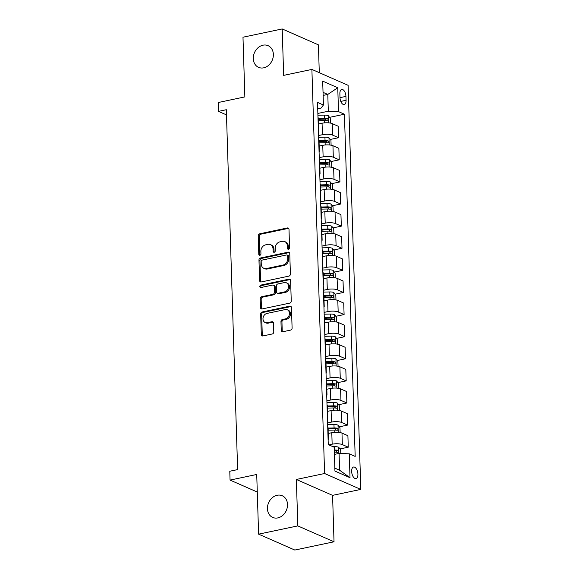 <?xml version="1.0" encoding="UTF-8"?>
<svg xmlns="http://www.w3.org/2000/svg" width="579" height="579" viewBox="0 0 579 579"><rect width="100%" height="100%" fill="white"/><g stroke="black" fill="none" stroke-linecap="round" stroke-linejoin="round"><path stroke-width="0.87" d="M288.537 249.245A1.274 1.035 -66.3 0 0 289.572 247.805L288.993 229.364A1.817 1.484 -66.3 0 0 287.401 227.952L259.689 233.793A1.817 1.484 -66.3 0 0 258.205 235.856L258.784 254.297A1.274 1.035 -66.3 0 0 260.941 253.841L260.861 251.452A5.812 4.741 -66.3 0 1 265.616 244.859L267.925 244.374A5.812 4.741 -66.3 0 1 270.436 244.613A5.812 4.741 -66.3 0 1 273.027 248.89L273.1 251.279A1.274 1.035 -66.3 0 0 275.257 250.823L275.184 248.434A5.812 4.741 -66.3 0 1 279.932 241.841L282.241 241.356A5.812 4.741 -66.3 0 1 284.752 241.588A5.812 4.741 -66.3 0 1 287.343 245.872L287.423 248.261A1.274 1.035 -66.3 0 0 288.537 249.245M277.117 495.269A11.841 9.662 -66.3 0 0 267.693 505.677A11.841 9.662 -66.3 0 0 272.716 517.431A11.841 9.662 -66.3 0 0 277.826 517.908A11.841 9.662 -66.3 0 0 287.256 507.508A11.841 9.662 -66.3 0 0 282.234 495.747A11.841 9.662 -66.3 0 0 277.117 495.269M262.975 45.198A11.841 9.662 -66.3 0 0 253.544 55.598A11.841 9.662 -66.3 0 0 258.574 67.359A11.841 9.662 -66.3 0 0 263.684 67.837A11.841 9.662 -66.3 0 0 273.114 57.43A11.841 9.662 -66.3 0 0 268.084 45.676A11.841 9.662 -66.3 0 0 262.975 45.198M357.916 474.187A5.92 2.953 78.1 0 0 353.559 467.021A5.92 2.953 78.1 0 0 351.648 471.436A5.92 2.953 78.1 0 0 356.005 478.601A5.92 2.953 78.1 0 0 357.916 474.187M281.242 330.334A1.817 1.484 -66.3 0 0 282.834 331.745L290.615 330.102A1.817 1.484 -66.3 0 0 292.098 328.047L291.454 307.565A1.817 1.484 -66.3 0 0 289.862 306.153L262.142 311.994A1.817 1.484 -66.3 0 0 260.659 314.057L261.303 334.539A1.817 1.484 -66.3 0 0 262.895 335.95L272.289 333.967A1.817 1.484 -66.3 0 0 273.773 331.912L273.498 323.14A1.817 1.484 -66.3 0 0 271.906 321.729L267.245 322.713A4.856 3.966 -66.3 0 1 265.153 322.517A4.856 3.966 -66.3 0 1 263.09 317.697A4.856 3.966 -66.3 0 1 266.955 313.427L285.201 309.577A4.856 3.966 -66.3 0 1 287.3 309.772A4.856 3.966 -66.3 0 1 289.362 314.6A4.856 3.966 -66.3 0 1 285.49 318.863L282.451 319.507A1.817 1.484 -66.3 0 0 280.967 321.569L281.242 330.334L282.219 330.761A1.817 1.484 -66.3 0 0 282.588 331.774M319.29 72.665L318.414 44.844L282.197 28.95L242.985 37.215L244.859 96.903L218.196 102.526L218.471 111.371L226.317 109.713L237.629 469.598L229.783 471.248L230.058 480.092L257.279 492.041M297.816 525.891L334.032 541.785L332.57 495.363L296.354 479.463L297.816 525.891L258.603 534.156L256.729 474.469L230.058 480.092M296.354 479.463L324.595 473.513L311.893 69.422L348.102 85.316L360.804 489.407L324.595 473.513M282.197 28.95L283.659 75.371L311.893 69.422M288.914 276.118A1.817 1.484 -66.3 0 0 290.397 274.062L289.753 253.58A1.817 1.484 -66.3 0 0 288.161 252.169L260.449 258.01A1.817 1.484 -66.3 0 0 258.965 260.072L259.609 280.554A1.817 1.484 -66.3 0 0 261.201 281.966L288.914 276.118M290.607 280.569L291.251 301.051A1.817 1.484 -66.3 0 1 289.761 303.114L262.048 308.954A1.817 1.484 -66.3 0 1 260.456 307.543L260.181 298.778A1.817 1.484 -66.3 0 1 261.665 296.716L272.904 294.349A1.817 1.484 -66.3 0 0 274.388 292.286L274.207 286.475A1.817 1.484 -66.3 0 0 272.615 285.063L260.912 287.531A1.274 1.035 -66.3 0 1 260.832 285.1L289.008 279.158A1.817 1.484 -66.3 0 1 290.607 280.569M334.032 541.785L294.812 550.05L258.603 534.156M339.873 93.733L339.996 97.627A5.732 2.859 78.1 0 0 344.216 104.567A5.732 2.859 78.1 0 0 346.068 100.29L345.945 96.396A5.732 2.859 78.1 0 0 341.726 89.456A5.732 2.859 78.1 0 0 339.873 93.733M317.712 108.758L321.077 108.049L323.437 105.009L317.516 102.411L328.264 444.607L334.192 447.205L334.937 471.082L350.013 477.697L339.598 470.228L339.07 453.422L334.416 454.406M323.437 105.009L322.684 81.132L337.76 87.747L338.505 111.624L328.315 111.226L317.857 113.433M329.56 117.356L344.425 114.222L338.505 111.624M344.425 114.222L355.18 456.418L349.26 453.82L350.013 477.697M332.57 495.363L360.804 489.407M218.471 111.371L226.476 114.881M323.133 95.412L327.794 94.428L323.039 92.343M328.315 111.226L327.794 94.428L337.76 87.747M339.982 448.942L348.261 447.198L342.341 444.6A7.397 2.157 178.2 0 0 332.151 444.202L328.908 444.889M348.261 447.198L347.899 435.705L341.979 433.106A7.397 2.157 178.2 0 0 331.789 432.708L328.213 433.461M339.287 426.839L347.566 425.095L341.646 422.489A7.397 2.157 178.2 0 0 331.456 422.098L327.584 422.916M347.566 425.095L347.205 413.594L341.284 410.996A7.397 2.157 178.2 0 0 331.094 410.605L327.519 411.358M338.592 404.728L346.872 402.984L340.951 400.386A7.397 2.157 178.2 0 0 330.761 399.988L326.889 400.806M346.872 402.984L346.51 391.491L340.59 388.893A7.397 2.157 178.2 0 0 330.399 388.495L326.824 389.247M337.897 382.625L346.177 380.881L340.257 378.282A7.397 2.157 178.2 0 0 330.066 377.884L326.194 378.702M346.177 380.881L345.815 369.388L339.895 366.789A7.397 2.157 178.2 0 0 329.704 366.391L326.129 367.144M337.202 360.522L345.482 358.777L339.562 356.172A7.397 2.157 178.2 0 0 329.371 355.781L325.499 356.599M345.482 358.777L345.12 347.277L339.2 344.679A7.397 2.157 178.2 0 0 329.01 344.288L325.434 345.041M336.508 338.411L344.787 336.667L338.867 334.069A7.397 2.157 178.2 0 0 328.677 333.67L324.805 334.488M344.787 336.667L344.425 325.174L338.505 322.575A7.397 2.157 178.2 0 0 328.315 322.177L324.739 322.93M335.813 316.308L344.092 314.563L338.172 311.965A7.397 2.157 178.2 0 0 327.982 311.567L324.11 312.385M344.092 314.563L343.731 303.07L337.81 300.472A7.397 2.157 178.2 0 0 327.62 300.074L324.045 300.827M335.118 294.204L343.398 292.46L337.477 289.855A7.397 2.157 178.2 0 0 327.287 289.464L323.415 290.282M343.398 292.46L343.036 280.96L337.116 278.361A7.397 2.157 178.2 0 0 326.925 277.971L323.35 278.723M334.423 272.094L342.703 270.35L336.783 267.751A7.397 2.157 178.2 0 0 326.592 267.353L322.72 268.171M342.703 270.35L342.341 258.856L336.421 256.258A7.397 2.157 178.2 0 0 326.23 255.86L322.655 256.613M333.728 249.99L342.008 248.246L336.088 245.648A7.397 2.157 178.2 0 0 325.897 245.25L322.025 246.068M342.008 248.246L341.646 236.753L335.726 234.148A7.397 2.157 178.2 0 0 325.536 233.757L321.96 234.509M333.034 227.887L341.313 226.136L335.393 223.537A7.397 2.157 178.2 0 0 325.203 223.147L321.331 223.964M341.313 226.136L340.951 214.643L335.031 212.044A7.397 2.157 178.2 0 0 324.841 211.653L321.265 212.406M332.339 205.777L340.618 204.032L334.698 201.434A7.397 2.157 178.2 0 0 324.508 201.036L320.636 201.854M340.618 204.032L340.257 192.539L334.336 189.941A7.397 2.157 178.2 0 0 324.146 189.543L320.571 190.296M331.644 183.673L339.924 181.929L334.003 179.331A7.397 2.157 178.2 0 0 323.813 178.933L319.941 179.751M339.924 181.929L339.562 170.436L333.642 167.83A7.397 2.157 178.2 0 0 323.451 167.44L319.876 168.192M330.949 161.57L339.229 159.818L333.309 157.22A7.397 2.157 178.2 0 0 323.118 156.829L319.246 157.64M339.229 159.818L338.867 148.325L332.947 145.727A7.397 2.157 178.2 0 0 322.756 145.329L319.181 146.089M330.254 139.459L338.534 137.715L332.614 135.117A7.397 2.157 178.2 0 0 322.423 134.719L318.551 135.537M338.534 137.715L338.172 126.222L332.252 123.624A7.397 2.157 178.2 0 0 322.062 123.226L318.486 123.978M334.85 468.136L339.598 470.228M318.349 119.723L320.621 119.238M319.043 141.826L321.316 141.348M319.738 163.929L322.011 163.452M320.433 186.04L322.706 185.555M321.128 208.143L323.4 207.666M321.823 230.247L324.095 229.769M322.517 252.357L324.79 251.872M323.212 274.46L325.485 273.983M323.907 296.564L326.18 296.086M324.602 318.674L326.874 318.189M325.297 340.778L327.569 340.3M325.991 362.881L328.264 362.403M326.686 384.992L328.959 384.507M327.381 407.095L329.654 406.617M328.076 429.198L330.348 428.721M318.385 130.203A7.397 2.157 178.2 0 0 318.66 129.595L318.298 118.094A7.397 2.157 178.2 0 0 317.987 117.501M318.66 129.595A7.397 2.157 178.2 0 0 318.349 129.001M319.08 152.306A7.397 2.157 178.2 0 0 319.355 151.698L318.993 140.205A7.397 2.157 178.2 0 0 318.682 139.611M319.355 151.698A7.397 2.157 178.2 0 0 319.043 151.105M319.774 174.417A7.397 2.157 178.2 0 0 320.049 173.801L319.688 162.308A7.397 2.157 178.2 0 0 319.376 161.715M320.049 173.801A7.397 2.157 178.2 0 0 319.738 173.208M320.469 196.52A7.397 2.157 178.2 0 0 320.744 195.912L320.382 184.412A7.397 2.157 178.2 0 0 320.071 183.818M320.744 195.912A7.397 2.157 178.2 0 0 320.433 195.318M321.164 218.63A7.397 2.157 178.2 0 0 321.439 218.015L321.077 206.522A7.397 2.157 178.2 0 0 320.766 205.929M321.439 218.015A7.397 2.157 178.2 0 0 321.128 217.422M321.859 240.734A7.397 2.157 178.2 0 0 322.134 240.119L321.772 228.625A7.397 2.157 178.2 0 0 321.461 228.032M322.134 240.119A7.397 2.157 178.2 0 0 321.823 239.525M322.554 262.837A7.397 2.157 178.2 0 0 322.829 262.229L322.467 250.729A7.397 2.157 178.2 0 0 322.156 250.135M322.829 262.229A7.397 2.157 178.2 0 0 322.517 261.636M323.248 284.948A7.397 2.157 178.2 0 0 323.523 284.332L323.162 272.839A7.397 2.157 178.2 0 0 322.85 272.246M323.523 284.332A7.397 2.157 178.2 0 0 323.212 283.739M323.943 307.051A7.397 2.157 178.2 0 0 324.218 306.436L323.856 294.943A7.397 2.157 178.2 0 0 323.545 294.349M324.218 306.436A7.397 2.157 178.2 0 0 323.907 305.842M324.638 329.154A7.397 2.157 178.2 0 0 324.913 328.546L324.551 317.046A7.397 2.157 178.2 0 0 324.24 316.46M324.913 328.546A7.397 2.157 178.2 0 0 324.602 327.953M325.333 351.265A7.397 2.157 178.2 0 0 325.608 350.65L325.246 339.156A7.397 2.157 178.2 0 0 324.935 338.563M325.608 350.65A7.397 2.157 178.2 0 0 325.297 350.056M326.028 373.368A7.397 2.157 178.2 0 0 326.303 372.753L325.941 361.26A7.397 2.157 178.2 0 0 325.63 360.666M326.303 372.753A7.397 2.157 178.2 0 0 325.991 372.159M326.722 395.471A7.397 2.157 178.2 0 0 326.997 394.864L326.636 383.363A7.397 2.157 178.2 0 0 326.324 382.777M326.997 394.864A7.397 2.157 178.2 0 0 326.686 394.27M327.417 417.582A7.397 2.157 178.2 0 0 327.692 416.967L327.33 405.474A7.397 2.157 178.2 0 0 327.019 404.88M327.692 416.967A7.397 2.157 178.2 0 0 327.381 416.373M328.112 439.685A7.397 2.157 178.2 0 0 328.387 439.07L328.025 427.577A7.397 2.157 178.2 0 0 327.714 426.984M328.387 439.07A7.397 2.157 178.2 0 0 328.076 438.477M339.07 453.422L349.26 453.82M288.552 249.245A1.274 1.035 -66.3 0 1 288.4 248.688L288.32 246.299A5.812 4.741 -66.3 0 0 285.729 242.022L284.752 241.588M270.436 244.613L271.413 245.04A5.812 4.741 -66.3 0 1 274.005 249.325L274.077 251.706A1.274 1.035 -66.3 0 0 274.229 252.263M288.624 228.35A1.817 1.484 -66.3 0 0 288.378 228.379L260.666 234.22A1.817 1.484 -66.3 0 0 259.182 236.283L259.761 254.724A1.274 1.035 -66.3 0 0 259.913 255.281M289.384 252.567A1.817 1.484 -66.3 0 0 289.138 252.596L261.426 258.437A1.817 1.484 -66.3 0 0 259.942 260.499L260.586 280.981A1.817 1.484 -66.3 0 0 260.955 281.995M287.662 255.94A1.274 1.035 -66.3 0 0 286.547 254.955L262.222 260.08A1.274 1.035 -66.3 0 0 261.18 261.527L261.259 264.038A5.812 4.741 -66.3 0 0 263.85 268.323A5.812 4.741 -66.3 0 0 266.362 268.555L282.986 265.052A5.812 4.741 -66.3 0 0 287.741 258.458L287.662 255.94L288.639 256.367A1.274 1.035 -66.3 0 0 288.074 255.433L287.097 255.006M263.85 268.323L264.827 268.75A5.812 4.741 -66.3 0 0 267.339 268.989L266.362 268.555M288.639 256.367L288.718 258.885A5.812 4.741 -66.3 0 1 283.963 265.479L267.339 268.989M273.397 285.136L274.374 285.563A1.817 1.484 -66.3 0 1 275.184 286.902L275.365 292.721A1.817 1.484 -66.3 0 1 273.881 294.776L262.642 297.15A1.817 1.484 -66.3 0 0 261.158 299.205L261.433 307.977A1.817 1.484 -66.3 0 0 261.802 308.983M290.238 279.556A1.817 1.484 -66.3 0 0 289.992 279.585L261.817 285.527A1.274 1.035 -66.3 0 0 260.926 287.524M284.571 291.888A4.856 3.966 -66.3 0 0 288.436 287.618A4.856 3.966 -66.3 0 0 286.373 282.798A4.856 3.966 -66.3 0 0 284.275 282.603L277.848 283.956A1.817 1.484 -66.3 0 0 276.364 286.019L276.545 291.83A1.817 1.484 -66.3 0 0 278.137 293.242L284.571 291.888L285.548 292.323A4.856 3.966 -66.3 0 0 289.413 288.053A4.856 3.966 -66.3 0 0 287.35 283.225L286.373 282.798M277.355 293.169L278.333 293.604A1.817 1.484 -66.3 0 0 279.121 293.676L278.137 293.242M285.548 292.323L279.121 293.676M287.3 309.772L288.277 310.206A4.856 3.966 -66.3 0 1 290.34 315.027A4.856 3.966 -66.3 0 1 286.475 319.297L283.428 319.934A1.817 1.484 -66.3 0 0 281.944 321.996L282.219 330.761M265.153 322.517L266.13 322.944A4.856 3.966 -66.3 0 0 268.229 323.14L267.245 322.713M273.129 322.134A1.817 1.484 -66.3 0 0 272.883 322.163L268.229 323.14M291.085 306.552A1.817 1.484 -66.3 0 0 290.839 306.581L263.127 312.421A1.817 1.484 -66.3 0 0 261.643 314.484L262.28 334.966A1.817 1.484 -66.3 0 0 262.656 335.979M330.406 123.088L330.254 118.261L328.235 115.634A4.9 1.426 178.2 0 0 324.24 115.098L317.914 115.235M318.385 120.714L324.414 120.577A4.9 1.426 -1.8 0 1 327.482 120.83C328.474 120.403 328.452 119.694 327.417 118.709A4.9 1.426 178.2 0 0 324.349 118.456L318.32 118.594M318.341 119.288L324.291 119.158A2.497 0.731 -1.8 0 1 325.159 119.187L326.151 120.237M331.101 145.191L330.949 140.364L328.93 137.737A4.9 1.426 178.2 0 0 324.935 137.201L318.609 137.339M319.08 142.818L325.108 142.687A4.9 1.426 -1.8 0 1 328.177 142.941C329.169 142.506 329.147 141.804 328.112 140.813A4.9 1.426 178.2 0 0 325.043 140.559L319.015 140.697M319.036 141.399L324.985 141.269A2.497 0.731 -1.8 0 1 325.854 141.29L326.846 142.347M331.796 167.302L331.644 162.467L329.625 159.84A4.9 1.426 178.2 0 0 325.63 159.305L319.304 159.449M319.774 164.921L325.803 164.791A4.9 1.426 -1.8 0 1 328.872 165.044C329.864 164.617 329.842 163.908 328.807 162.923A4.9 1.426 178.2 0 0 325.738 162.67L319.709 162.8M319.731 163.502L325.68 163.372A2.497 0.731 -1.8 0 1 326.549 163.401L327.54 164.45M332.491 189.405L332.339 184.578L330.32 181.951A4.9 1.426 178.2 0 0 326.324 181.415L319.999 181.553M320.469 187.031L326.498 186.894A4.9 1.426 -1.8 0 1 329.567 187.147C330.558 186.72 330.537 186.011 329.502 185.027A4.9 1.426 178.2 0 0 326.433 184.773L320.404 184.911M320.426 185.606L326.375 185.475A2.497 0.731 -1.8 0 1 327.244 185.504L328.235 186.554M333.186 211.509L333.034 206.681L331.014 204.054A4.9 1.426 178.2 0 0 327.019 203.518L320.694 203.663M321.164 209.135L327.193 209.005A4.9 1.426 -1.8 0 1 330.262 209.258C331.253 208.824 331.231 208.122 330.196 207.13A4.9 1.426 178.2 0 0 327.128 206.877L321.099 207.014M321.121 207.716L327.07 207.586A2.497 0.731 -1.8 0 1 327.938 207.608L328.93 208.664M333.88 233.619L333.728 228.785L331.709 226.157A4.9 1.426 178.2 0 0 327.714 225.629L321.388 225.767M321.859 231.238L327.888 231.108A4.9 1.426 -1.8 0 1 330.956 231.361C331.948 230.934 331.926 230.225 330.891 229.241A4.9 1.426 178.2 0 0 327.823 228.987L321.794 229.118M321.815 229.82L327.765 229.689A2.497 0.731 -1.8 0 1 328.633 229.718L329.625 230.768M334.575 255.723L334.423 250.895L332.404 248.268A4.9 1.426 178.2 0 0 328.409 247.732L322.083 247.87M322.554 253.349L328.582 253.211A4.9 1.426 -1.8 0 1 331.651 253.464C332.643 253.037 332.621 252.328 331.586 251.344A4.9 1.426 178.2 0 0 328.517 251.091L322.489 251.228M322.51 251.923L328.459 251.793A2.497 0.731 -1.8 0 1 329.328 251.822L330.32 252.871M335.27 277.826L335.118 272.998L333.099 270.371A4.9 1.426 178.2 0 0 329.104 269.836L322.778 269.98M323.248 275.452L329.277 275.322A4.9 1.426 -1.8 0 1 332.346 275.575C333.338 275.141 333.316 274.439 332.281 273.447A4.9 1.426 178.2 0 0 329.212 273.194L323.176 273.331M323.205 274.033L329.154 273.903A2.497 0.731 -1.8 0 1 330.023 273.925L331.014 274.982M335.965 299.936L335.813 295.102L333.793 292.475A4.9 1.426 178.2 0 0 329.798 291.946L323.473 292.084M323.943 297.555L329.972 297.425A4.9 1.426 -1.8 0 1 333.041 297.678C334.032 297.251 334.011 296.542 332.976 295.558A4.9 1.426 178.2 0 0 329.907 295.304L323.871 295.435M323.9 296.137L329.849 296.007A2.497 0.731 -1.8 0 1 330.718 296.035L331.709 297.085M336.66 322.04L336.508 317.212L334.488 314.585A4.9 1.426 178.2 0 0 330.493 314.05L324.168 314.187M324.638 319.666L330.667 319.528A4.9 1.426 -1.8 0 1 333.736 319.782C334.727 319.355 334.705 318.645 333.67 317.661A4.9 1.426 178.2 0 0 330.602 317.408L324.566 317.545M324.595 318.24L330.544 318.11A2.497 0.731 -1.8 0 1 331.412 318.139L332.404 319.188M337.354 344.143L337.202 339.316L335.183 336.688A4.9 1.426 178.2 0 0 331.188 336.153L324.862 336.298M325.333 341.769L331.362 341.639A4.9 1.426 -1.8 0 1 334.43 341.892C335.422 341.458 335.4 340.756 334.365 339.764A4.9 1.426 178.2 0 0 331.297 339.511L325.26 339.649M325.289 340.351L331.239 340.22A2.497 0.731 -1.8 0 1 332.107 340.242L333.099 341.299M338.049 366.254L337.897 361.419L335.878 358.792A4.9 1.426 178.2 0 0 331.883 358.263L325.557 358.401M326.028 363.873L332.057 363.742A4.9 1.426 -1.8 0 1 335.125 363.996C336.117 363.569 336.095 362.859 335.06 361.875A4.9 1.426 178.2 0 0 331.991 361.622L325.955 361.752M325.977 362.454L331.933 362.324A2.497 0.731 -1.8 0 1 332.802 362.353L333.793 363.402M338.744 388.357L338.592 383.53L336.573 380.902A4.9 1.426 178.2 0 0 332.578 380.367L326.252 380.504M326.722 385.983L332.751 385.846A4.9 1.426 -1.8 0 1 335.82 386.099C336.812 385.672 336.79 384.963 335.755 383.978A4.9 1.426 178.2 0 0 332.686 383.725L326.65 383.863M326.672 384.557L332.628 384.427A2.497 0.731 -1.8 0 1 333.497 384.456L334.488 385.505M339.432 410.468L339.287 405.633L337.267 403.006A4.9 1.426 178.2 0 0 333.272 402.47L326.947 402.615M327.417 408.086L333.446 407.956A4.9 1.426 -1.8 0 1 336.515 408.209C337.506 407.775 337.485 407.073 336.45 406.089A4.9 1.426 178.2 0 0 333.381 405.836L327.345 405.966M327.367 406.668L333.323 406.538A2.497 0.731 -1.8 0 1 334.192 406.559L335.183 407.616M340.126 432.571L339.982 427.743L337.962 425.109A4.9 1.426 178.2 0 0 333.967 424.581L327.642 424.718M328.112 430.19L334.141 430.059A4.9 1.426 -1.8 0 1 337.21 430.313C338.201 429.886 338.172 429.177 337.144 428.192A4.9 1.426 178.2 0 0 334.076 427.939L328.04 428.069M328.061 428.771L334.018 428.641A2.497 0.731 -1.8 0 1 334.886 428.67L335.878 429.719M340.785 453.495L340.669 449.847L338.657 447.22A4.9 1.426 178.2 0 0 334.662 446.684L333.084 446.72M334.344 452.177L334.836 452.163A4.9 1.426 -1.8 0 1 337.904 452.416C338.896 451.989 338.867 451.28 337.839 450.296A4.9 1.426 178.2 0 0 334.771 450.042L334.278 450.057M334.3 450.759L334.713 450.744A2.497 0.731 -1.8 0 1 335.581 450.773L336.573 451.823M332.151 444.202L331.789 432.708M331.456 422.098L331.094 410.605M330.761 399.988L330.399 388.495M330.066 377.884L329.704 366.391M329.371 355.781L329.01 344.288M328.677 333.67L328.315 322.177M327.982 311.567L327.62 300.074M327.287 289.464L326.925 277.971M326.592 267.353L326.23 255.86M325.897 245.25L325.536 233.757M325.203 223.147L324.841 211.653M324.508 201.036L324.146 189.543M323.813 178.933L323.451 167.44M323.118 156.829L322.756 145.329M322.423 134.719L322.062 123.226M332.614 135.117L332.252 123.624M333.309 157.22L332.947 145.727M334.003 179.331L333.642 167.83M334.698 201.434L334.336 189.941M335.393 223.537L335.031 212.044M336.088 245.648L335.726 234.148M336.783 267.751L336.421 256.258M337.477 289.855L337.116 278.361M338.172 311.965L337.81 300.472M338.867 334.069L338.505 322.575M339.562 356.172L339.2 344.679M340.257 378.282L339.895 366.789M340.951 400.386L340.59 388.893M341.646 422.489L341.284 410.996M342.341 444.6L341.979 433.106M339.996 97.656L345.945 96.396M340.792 101.405L346.068 100.29M288.32 246.299L287.343 245.872M274.077 251.706L273.1 251.279M274.005 249.325L273.027 248.89M259.761 254.724L258.784 254.297M259.182 236.283L258.205 235.856M260.666 234.22L259.689 233.793M288.378 228.379L287.401 227.952M288.4 248.688L287.423 248.261M260.586 280.981L259.609 280.554M259.942 260.499L258.965 260.072M261.426 258.437L260.449 258.01M289.138 252.596L288.161 252.169M283.963 265.479L282.986 265.052M288.718 258.885L287.741 258.458M261.433 307.977L260.456 307.543M261.158 299.205L260.181 298.778M262.642 297.15L261.665 296.716M273.881 294.776L272.904 294.349M275.365 292.721L274.388 292.286M275.184 286.902L274.207 286.475M261.817 285.527L260.832 285.1M289.992 279.585L289.008 279.158M281.944 321.996L280.967 321.569M283.428 319.934L282.451 319.507M286.475 319.297L285.49 318.863M272.883 322.163L271.906 321.729M262.28 334.966L261.303 334.539M261.643 314.484L260.659 314.057M263.127 312.421L262.142 311.994M290.839 306.581L289.862 306.153M328.517 122.842L328.293 115.699M324.349 118.456L324.24 115.098M324.486 122.871L324.414 120.577M325.159 119.187L327.417 118.709M329.212 144.953L328.981 137.802M325.043 140.559L324.935 137.201M325.181 144.982L325.108 142.687M325.854 141.29L328.112 140.813M329.907 167.056L329.675 159.905M325.738 162.67L325.63 159.305M325.876 167.085L325.803 164.791M326.549 163.401L328.807 162.923M330.602 189.159L330.37 182.016M326.433 184.773L326.324 181.415M326.57 189.188L326.498 186.894M327.244 185.504L329.502 185.027M331.289 211.27L331.065 204.119M327.128 206.877L327.019 203.518M327.265 211.299L327.193 209.005M327.938 207.608L330.196 207.13M331.984 233.373L331.76 226.223M327.823 228.987L327.714 225.629M327.96 233.402L327.888 231.108M328.633 229.718L330.891 229.241M332.679 255.477L332.455 248.333M328.517 251.091L328.409 247.732M328.655 255.505L328.582 253.211M329.328 251.822L331.586 251.344M333.374 277.587L333.149 270.436M329.212 273.194L329.104 269.836M329.35 277.616L329.277 275.322M330.023 273.925L332.281 273.447M334.069 299.69L333.844 292.54M329.907 295.304L329.798 291.946M330.044 299.719L329.972 297.425M330.718 296.035L332.976 295.558M334.763 321.794L334.539 314.65M330.602 317.408L330.493 314.05M330.739 321.823L330.667 319.528M331.412 318.139L333.67 317.661M335.458 343.904L335.234 336.754M331.297 339.511L331.188 336.153M331.434 343.933L331.362 341.639M332.107 340.242L334.365 339.764M336.153 366.008L335.929 358.864M331.991 361.622L331.883 358.263M332.129 366.037L332.057 363.742M332.802 362.353L335.06 361.875M336.848 388.111L336.623 380.968M332.686 383.725L332.578 380.367M332.824 388.147L332.751 385.846M333.497 384.456L335.755 383.978M337.543 410.221L337.318 403.071M333.381 405.836L333.272 402.47M333.518 410.25L333.446 407.956M334.192 406.559L336.45 406.089M338.237 432.325L338.013 425.181M334.076 427.939L333.967 424.581M334.213 432.354L334.141 430.059M334.886 428.67L337.144 428.192M338.903 453.458L338.708 447.285M334.771 450.042L334.662 446.684M334.901 454.305L334.836 452.163M335.581 450.773L337.839 450.296"/></g></svg>
